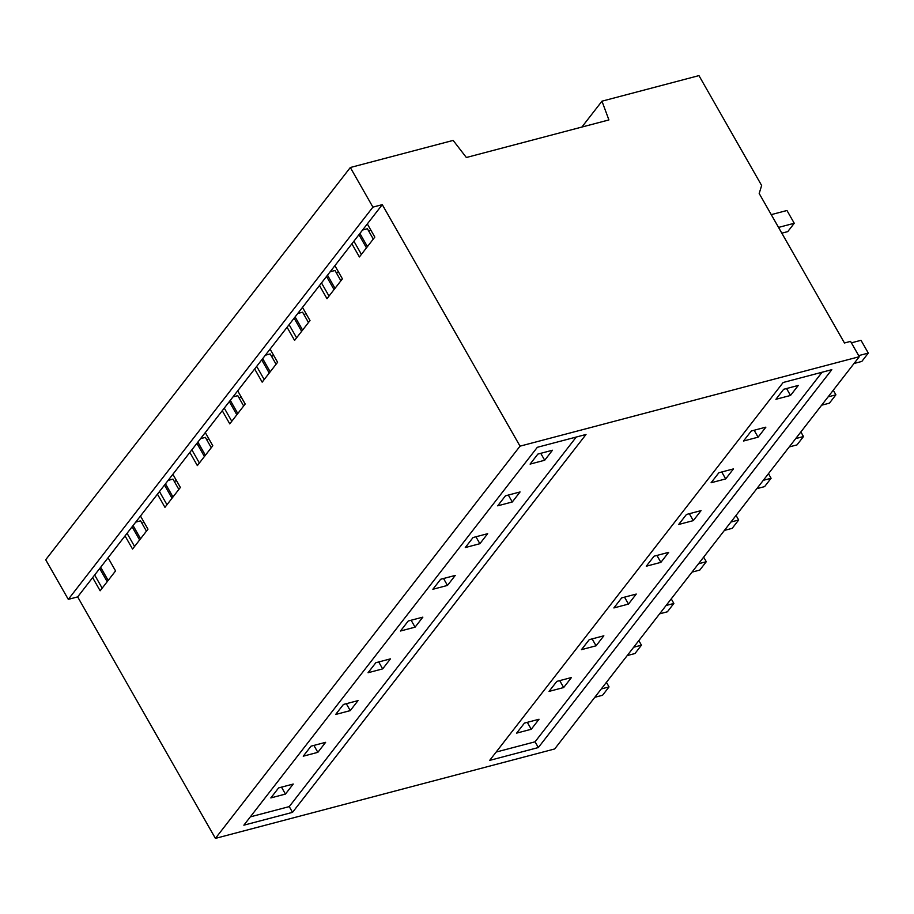 <?xml version="1.0" encoding="UTF-8"?>
<svg xmlns="http://www.w3.org/2000/svg" width="914" height="914" viewBox="0 0 914 914"><rect width="100%" height="100%" fill="white"/><g stroke="black" fill="none" stroke-linecap="round" stroke-linejoin="round"><path stroke-width="1.37" d="M466.357 157.505L453.15 140.413L350.325 167.513L45.7 559.756L68.299 599.367L77.667 596.899L215.407 838.389L554.684 748.954L859.297 356.711L850.557 341.379L844.467 342.99L759.191 193.494L761.636 185.496L698.959 75.611L601.972 101.18L608.907 119.928L466.357 157.505M100.666 567.274L108.172 580.436M133.067 525.55L140.573 538.712M165.48 483.826L172.986 496.988M197.881 442.09L205.387 455.252M230.294 400.366L237.8 413.528M262.695 358.642L270.201 371.804M295.108 316.918L302.614 330.08M327.509 275.183L335.015 288.344M359.91 233.458L367.417 246.62M292.537 812.352L243.867 825.182L537.329 447.3L586.011 434.47L292.537 812.352L289.258 806.605L576.266 437.041M538.346 747.549L489.676 760.379L783.149 382.498L831.82 369.667L538.346 747.549L535.067 741.802L822.086 372.238M358.951 234.704L366.457 247.865M353.901 241.205L361.407 254.366M351.89 243.798L359.396 256.96L374.82 237.092L367.314 223.93L334.901 265.666L342.407 278.827L326.983 298.684L319.477 285.522L302.5 307.39L310.006 320.551L294.582 340.408L287.076 327.258L270.087 349.114L277.605 362.275L262.169 382.143L254.663 368.982L237.686 390.849L245.192 404.011L229.768 423.868L222.262 410.706L205.284 432.573L212.791 445.735L197.355 465.592L189.849 452.43L172.872 474.297L180.378 487.459L164.954 507.327L157.448 494.166L140.47 516.022L147.977 529.183L132.553 549.051L125.047 535.89L108.058 557.757L115.564 570.919L100.14 590.775L92.634 577.614L77.667 596.899M544.698 460.245L530.097 464.095L537.866 454.087L552.467 450.236L544.698 460.245L540.745 453.321M790.507 395.454L775.906 399.304L783.675 389.284L798.288 385.434L790.507 395.454L786.554 388.53M859.297 356.711L520.032 446.158L382.281 204.656L372.912 207.124L350.325 167.513M496.131 752.062L535.067 741.802M628.478 604.085L636.247 594.066L621.646 597.916L613.877 607.936L628.478 604.085L624.525 597.162M589.244 639.651L603.846 635.801L596.065 645.81L581.464 649.66L589.244 639.651M718.872 472.744L711.092 482.752L725.693 478.902L733.474 468.893L718.872 472.744M758.094 437.178L743.493 441.028L751.274 431.008L765.875 427.158L758.094 437.178L754.153 430.254M660.879 562.361L646.278 566.212L654.058 556.192L668.66 552.342L660.879 562.361L656.926 555.438M686.46 514.468L678.679 524.476L693.292 520.626L701.061 510.618L686.46 514.468M563.664 687.545L571.444 677.525L556.832 681.376L549.063 691.384L563.664 687.545L559.711 680.622M524.43 723.1L539.032 719.249L531.251 729.269L516.65 733.119L524.43 723.1M250.322 816.865L289.258 806.605M382.658 668.888L390.438 658.868L375.837 662.719L368.056 672.738L382.658 668.888L378.716 661.965M343.436 704.454L358.037 700.604L350.256 710.612L335.655 714.462L343.436 704.454M473.052 537.535L465.283 547.555L479.884 543.704L487.665 533.685L473.052 537.535M512.286 501.98L497.684 505.83L505.465 495.811L520.066 491.961L512.286 501.98L508.344 495.057M415.07 627.164L400.469 631.014L408.25 620.994L422.851 617.144L415.07 627.164L411.117 620.24M440.651 579.27L432.87 589.279L447.472 585.428L455.252 575.42L440.651 579.27M317.855 752.336L325.624 742.328L311.023 746.178L303.242 756.186L317.855 752.336L313.902 745.413M278.621 787.902L293.223 784.052L285.442 794.072L270.841 797.922L278.621 787.902M520.032 446.158L215.407 838.389M382.281 204.656L367.314 223.93M140.47 516.022L125.047 535.89M172.872 474.297L157.448 494.166M205.284 432.573L189.849 452.43M237.686 390.849L222.262 410.706M270.087 349.114L254.663 368.982M302.5 307.39L287.076 327.258M334.901 265.666L319.477 285.522M372.912 207.124L68.299 599.367M108.058 557.757L92.634 577.614M142.024 523.402A53.515 17.766 150.3 0 0 143.921 522.077M174.425 481.667A53.503 17.766 150.3 0 0 176.322 480.353M206.838 439.942A53.503 17.766 150.3 0 0 208.735 438.629M239.24 398.218A53.503 17.766 150.3 0 0 241.136 396.893M271.652 356.494A53.503 17.766 150.3 0 0 273.549 355.169M304.054 314.759A53.503 17.766 150.3 0 0 305.95 313.445M336.455 273.035A53.503 17.766 150.3 0 0 338.363 271.721M368.868 231.311A53.503 17.766 150.3 0 0 370.764 229.985M601.972 101.18L581.875 127.057M285.442 794.072L281.501 787.148M531.251 729.269L527.309 722.346M99.695 568.531L107.201 581.681M94.656 575.02L102.162 588.182M326.538 276.439L334.044 289.601M321.5 282.929L329.006 296.09M294.137 318.163L301.643 331.325M289.087 324.653L296.593 337.814M725.693 478.902L721.74 471.978M479.884 543.704L475.931 536.781M261.724 359.888L269.23 373.049M256.685 366.377L264.192 379.538M693.292 520.626L689.339 513.702M447.472 585.428L443.53 578.505M229.323 401.612L236.829 414.773M224.273 408.112L231.79 421.274M196.91 443.347L204.416 456.509M191.871 449.837L199.378 462.998M164.509 485.071L172.015 498.233M159.47 491.561L166.976 504.722M596.065 645.81L592.123 638.886M350.256 710.612L346.303 703.689M132.096 526.795L139.614 539.957M127.057 533.296L134.564 546.446M778.545 227.403L794.255 223.267L787.765 231.608L781.836 233.173M771.256 214.63L786.965 210.494L794.255 223.267M854.042 363.486L861.822 361.43L868.3 353.09L858.68 355.626M851.391 342.841L861.011 340.305L868.3 353.09M821.64 405.21L829.409 403.165L835.899 394.814L828.118 396.859M373.289 239.068L367.405 228.751L362.584 230.02M833.271 390.221L835.899 394.814M789.228 446.935L797.008 444.889L803.486 436.538L795.717 438.594M340.888 280.792L335.004 270.475L330.183 271.744M800.87 431.956L803.486 436.538M756.826 488.67L764.595 486.614L771.085 478.273L763.304 480.318M308.475 322.516L302.591 312.2L297.77 313.479M768.468 473.681L771.085 478.273M724.414 530.394L732.194 528.338L738.672 519.997L730.903 522.043M276.074 364.24L270.19 353.935L265.368 355.203M736.056 515.405L738.672 519.997M692.012 572.118L699.793 570.073L706.271 561.722L698.49 563.778M243.661 405.976L237.777 395.659L232.956 396.927M703.654 557.129L706.271 561.722M659.611 613.842L667.38 611.797L673.858 603.446L666.089 605.502M211.26 447.7L205.376 437.383L200.554 438.651M671.242 598.864L673.858 603.446M627.198 655.578L634.979 653.521L641.457 645.181L633.676 647.226M178.847 489.424L172.975 479.107L168.153 480.387M638.84 640.588L641.457 645.181M594.797 697.302L602.566 695.257L609.044 686.905L601.275 688.95M146.446 531.16L140.562 520.843L135.74 522.111M606.428 682.312L609.044 686.905"/></g></svg>
